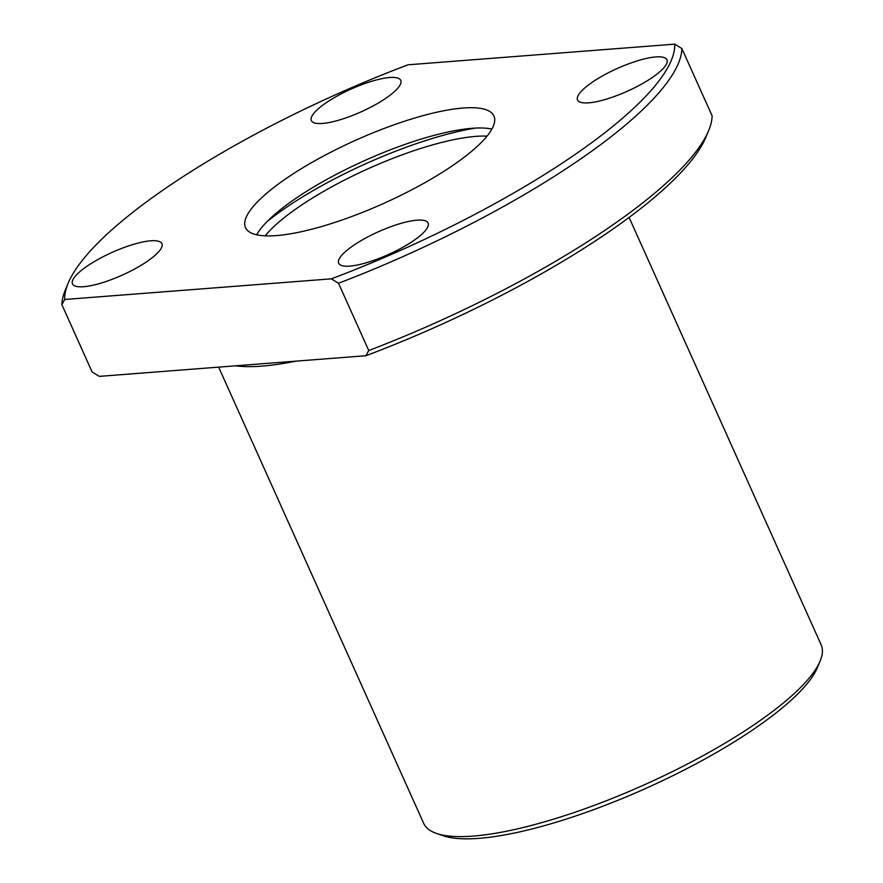 <?xml version="1.0" encoding="UTF-8"?>
<svg xmlns="http://www.w3.org/2000/svg" width="883" height="883" viewBox="0 0 883 883"><rect width="100%" height="100%" fill="white"/><g stroke="black" fill="none" stroke-linecap="round" stroke-linejoin="round"><path stroke-width="1.32" d="M629.093 217.45L821.124 644.745A217.869 55.276 155.8 0 1 820.108 661.102A217.869 55.276 155.8 0 1 755.506 723.751A217.869 55.276 155.8 0 1 436.588 833.464A217.869 55.276 155.8 0 1 423.685 823.364L218.642 367.129M820.108 661.102L817.327 667.725A212.417 53.896 155.8 0 1 754.336 728.817A212.417 53.896 155.8 0 1 443.387 835.782L436.588 833.464M338.52 283.266A337.692 85.684 155.8 0 0 578.188 160.651A337.692 85.684 155.8 0 0 681.886 48.565L712.128 115.839A337.692 85.684 155.8 0 1 708.563 130.816A337.692 85.684 155.8 0 1 608.42 227.924A337.692 85.684 155.8 0 1 368.752 350.54L365.904 355.728L99.282 376.368L92.108 371.953L61.876 304.668L64.735 299.48L331.346 278.84L338.52 283.266L368.752 350.54M64.735 299.48A332.251 84.304 155.8 0 1 68.223 283.068A332.251 84.304 155.8 0 1 166.744 187.527A332.251 84.304 155.8 0 1 408.101 64.79L674.711 44.15A332.251 84.304 155.8 0 1 572.703 156.103A332.251 84.304 155.8 0 1 331.346 278.84M256.655 234.801A136.17 34.547 155.8 0 1 295.639 198.509A136.17 34.547 155.8 0 1 491.886 129.084M452.913 165.375A136.17 34.547 155.8 0 1 325.154 225.474A136.17 34.547 155.8 0 1 245.518 227.637A136.17 34.547 155.8 0 1 286.534 178.256A136.17 34.547 155.8 0 1 414.293 118.156A136.17 34.547 155.8 0 1 493.928 115.993A136.17 34.547 155.8 0 1 452.913 165.375M266.887 221.776A157.958 40.077 155.8 0 1 285.971 207.637A157.958 40.077 155.8 0 1 475.363 128.09M265.165 235.838A136.17 34.547 155.8 0 1 299.282 206.6A136.17 34.547 155.8 0 1 487.019 136.137M681.886 48.565L674.711 44.15M708.563 130.816L705.782 137.45A332.251 84.304 155.8 0 1 607.25 232.991A332.251 84.304 155.8 0 1 365.904 355.728M389.646 77.527A49.018 12.439 155.8 0 1 400.772 80.386A49.018 12.439 155.8 0 1 374.436 105.22A49.018 12.439 155.8 0 1 322.472 123.443A49.018 12.439 155.8 0 1 311.346 120.574A49.018 12.439 155.8 0 1 337.67 95.75A49.018 12.439 155.8 0 1 389.646 77.527M150.783 240.794A49.018 12.439 155.8 0 1 161.898 243.653A49.018 12.439 155.8 0 1 135.574 268.487A49.018 12.439 155.8 0 1 83.598 286.71A49.018 12.439 155.8 0 1 72.472 283.84A49.018 12.439 155.8 0 1 98.808 259.017A49.018 12.439 155.8 0 1 150.783 240.794M655.848 56.92A49.018 12.439 155.8 0 1 666.974 59.79A49.018 12.439 155.8 0 1 640.639 84.613A49.018 12.439 155.8 0 1 588.663 102.836A49.018 12.439 155.8 0 1 577.548 99.978A49.018 12.439 155.8 0 1 603.873 75.143A49.018 12.439 155.8 0 1 655.848 56.92M416.975 220.187A49.018 12.439 155.8 0 1 428.1 223.046A49.018 12.439 155.8 0 1 401.776 247.88A49.018 12.439 155.8 0 1 349.8 266.103A49.018 12.439 155.8 0 1 338.675 263.244A49.018 12.439 155.8 0 1 365.01 238.41A49.018 12.439 155.8 0 1 416.975 220.187M61.876 304.668A337.692 85.684 155.8 0 1 65.441 289.701L68.223 283.068M295.827 361.158A217.869 55.276 155.8 0 1 235.684 365.805"/></g></svg>
